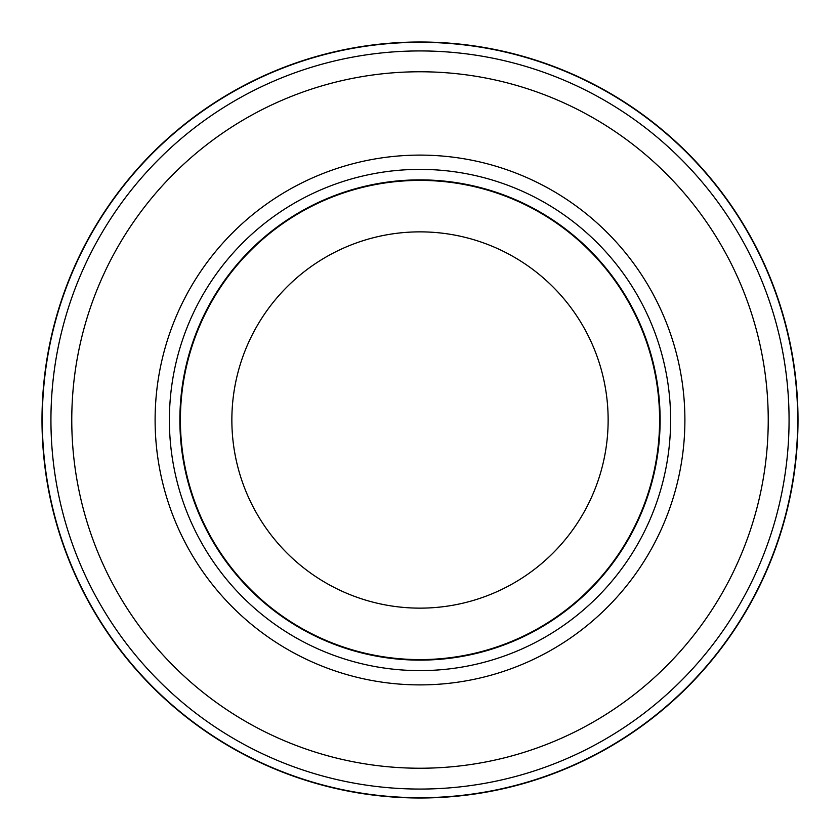 <?xml version="1.0" encoding="UTF-8"?>
<svg xmlns="http://www.w3.org/2000/svg" width="840" height="840" viewBox="0 0 840 840"><rect width="100%" height="100%" fill="white"/><g stroke="black" fill="none" stroke-linecap="round" stroke-linejoin="round"><path stroke-width="1.26" d="M420 42.305A377.695 377.695 0 0 1 797.696 420A377.695 377.695 0 0 1 420 797.696A377.695 377.695 0 0 1 42.305 420A377.695 377.695 0 0 1 420 42.305A377.695 377.695 0 0 1 797.696 420A377.695 377.695 0 0 1 420 797.696A377.695 377.695 0 0 1 42.305 420A377.695 377.695 0 0 1 420 42.305M420 50.935A369.065 369.065 0 0 1 789.065 420A369.065 369.065 0 0 1 420 789.065A369.065 369.065 0 0 1 50.935 420A369.065 369.065 0 0 1 420 50.935M420 169.386A250.614 250.614 0 0 1 670.614 420A250.614 250.614 0 0 1 420 670.614A250.614 250.614 0 0 1 169.386 420A250.614 250.614 0 0 1 420 169.386M420 179.876A240.125 240.125 0 0 1 660.125 420A240.125 240.125 0 0 1 420 660.125A240.125 240.125 0 0 1 179.876 420A240.125 240.125 0 0 1 420 179.876M420 180.401A239.6 239.6 0 0 1 659.6 420A239.6 239.6 0 0 1 420 659.6A239.6 239.6 0 0 1 180.401 420A239.6 239.6 0 0 1 420 180.401M420 231.861A188.139 188.139 0 0 1 608.139 420A188.139 188.139 0 0 1 420 608.139A188.139 188.139 0 0 1 231.861 420A188.139 188.139 0 0 1 420 231.861M420 71.767A348.233 348.233 0 0 1 768.232 420A348.233 348.233 0 0 1 420 768.232A348.233 348.233 0 0 1 71.767 420A348.233 348.233 0 0 1 420 71.767M420 798A378 378 0 0 1 42 420A378 378 0 0 1 420 42A377.99 377.99 0 0 1 797.99 420A377.99 377.99 0 0 1 420 797.99A377.99 377.99 0 0 1 42.011 420A377.99 377.99 0 0 1 420 42.011A378 378 0 0 1 798 420A378 378 0 0 1 420 798A378 378 0 0 0 798 420A378 378 0 0 0 420 42M420 155.106A264.894 264.894 0 0 1 684.894 420A264.894 264.894 0 0 1 420 684.894A264.894 264.894 0 0 1 155.106 420A264.894 264.894 0 0 1 420 155.106"/></g></svg>
